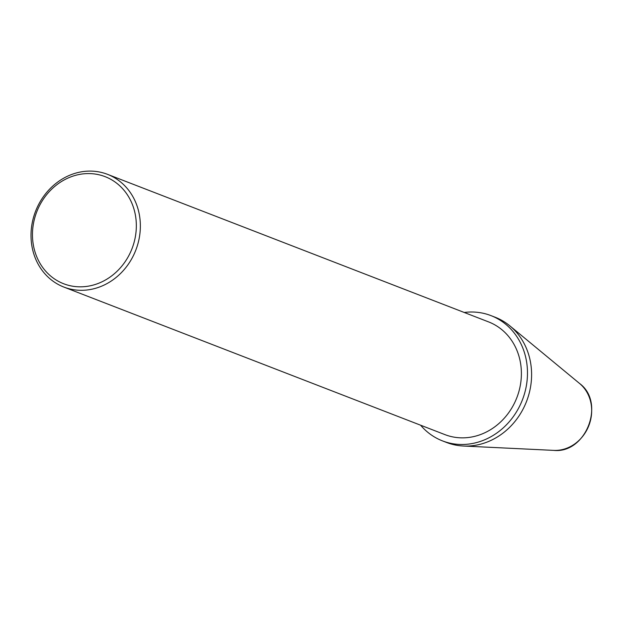 <?xml version="1.0" encoding="UTF-8"?>
<svg xmlns="http://www.w3.org/2000/svg" width="622" height="622" viewBox="0 0 622 622"><rect width="100%" height="100%" fill="white"/><g stroke="black" fill="none" stroke-linecap="round" stroke-linejoin="round"><path stroke-width="0.93" d="M74.205 289.79A60.443 53.756 111.2 0 1 63.864 287.069A60.443 53.756 111.2 0 1 33.635 216.985A60.443 53.756 111.2 0 1 97.172 171.618A60.443 53.756 111.2 0 1 107.513 174.339A60.443 53.756 111.2 0 1 137.734 244.423A60.443 53.756 111.2 0 1 74.205 289.79M63.864 287.069L444.893 434.607A60.443 53.756 -68.8 0 0 455.234 437.336A60.443 53.756 -68.8 0 0 518.771 391.961A60.443 53.756 -68.8 0 0 488.542 321.885L107.513 174.339M73.489 286.338A57.418 51.066 111.2 0 1 33.619 222.715A57.418 51.066 111.2 0 1 95.306 174.074A57.418 51.066 111.2 0 1 135.176 237.697A57.418 51.066 111.2 0 1 73.489 286.338M420.604 425.199A67.16 59.735 -68.8 0 0 442.467 440.881A67.16 59.735 -68.8 0 0 453.959 443.906A67.16 59.735 -68.8 0 0 524.564 393.493A67.16 59.735 -68.8 0 0 490.976 315.618A67.16 59.735 -68.8 0 0 479.484 312.586A67.16 59.735 -68.8 0 0 464.253 312.477M442.467 440.881L446.588 442.475A67.16 59.735 -68.8 0 0 458.08 445.507A67.16 59.735 -68.8 0 0 463.398 446.021A67.16 59.735 -68.8 0 0 526.546 401.415A67.16 59.735 -68.8 0 0 509.908 325.905A67.16 59.735 -68.8 0 0 495.096 317.212L490.976 315.618M579.603 383.502C605.797 402.675 585.971 453.858 553.704 450.382A37.398 33.261 -68.8 0 0 588.871 425.541A37.398 33.261 -68.8 0 0 579.603 383.502L509.908 325.905M553.704 450.382L463.398 446.021"/></g></svg>
